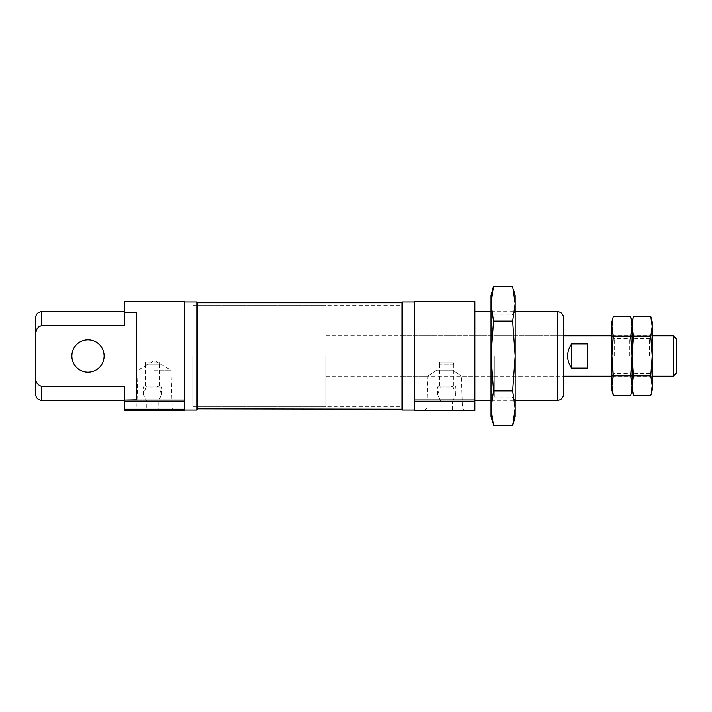 <?xml version="1.0" encoding="UTF-8"?>
<svg xmlns="http://www.w3.org/2000/svg" width="712" height="712" viewBox="0 0 712 712"><rect width="100%" height="100%" fill="white"/><g stroke="black" fill="none" stroke-linecap="round" stroke-linejoin="round"><path stroke-width="0.53" stroke-dasharray="3.56 2.67" d="M474.886 301.594L474.886 399.957L453.277 399.957L455.751 394.653L453.135 387.079L437.613 387.079L440.221 387.079L437.613 394.653L440.087 399.957L414.437 399.957L414.437 301.594M453.277 399.957L452.378 401.586L452.378 410.406L440.977 410.406L440.977 401.586L440.087 399.957M184.72 301.594L184.72 400.073L158.91 400.073L161.544 394.653L158.927 387.079L161.544 387.079L143.406 387.079L146.022 387.079L143.406 394.653L146.04 400.073L124.262 400.073L124.262 386.429L41.643 386.429L41.643 400.331M184.72 400.073L184.72 410.406L148.737 410.406L146.779 409.195L146.779 401.381L146.04 400.073M156.213 410.406L158.171 409.195L158.171 401.381L158.91 400.073M158.927 387.079L156.845 386.224L148.105 386.224L146.022 387.079M124.262 301.594L124.262 312.176L136.357 312.176L136.357 399.824L136.357 312.176L136.357 399.824L124.262 399.824M153.667 386.224L151.291 386.224M159.426 364.063L145.524 364.063L145.426 362.043L159.532 362.043L145.524 362.043L145.524 364.063L159.426 364.063L159.426 362.043L159.426 364.063L145.524 364.063L159.426 364.063M196.806 301.995L196.806 410.005M402.351 301.995L402.351 410.005M402.351 335.85L563.557 335.85L563.557 376.15L461.358 376.15L462.355 407.994L426.978 407.994L462.355 407.994L464.767 410.406L424.557 410.406L464.767 410.406M452.752 370.107L436.581 370.107C425.438 377.716 425.438 377.716 436.581 370.107C425.438 377.716 425.438 377.716 436.581 370.107L452.752 370.107C463.895 377.716 463.895 377.716 452.752 370.107C463.895 377.716 463.895 377.716 452.752 370.107L436.581 370.107L452.752 370.107M414.437 356L414.437 410.005L414.437 356M440.977 401.586L414.437 401.586L414.437 399.957M414.437 401.586L414.437 410.406L440.977 410.406M453.135 387.079L451.052 386.224L442.303 386.224L440.221 387.079M447.866 386.224L445.49 386.224M439.731 364.063L439.624 362.043L453.731 362.043L439.731 362.043L439.731 364.063L453.624 364.063L453.624 362.043L453.624 364.063L439.731 364.063M156.845 386.224L148.105 386.224M104.112 356A16.118 16.118 0 0 1 79.931 369.964A16.118 16.118 0 0 1 79.931 342.036A16.118 16.118 0 0 1 104.112 356M36.828 329.175L35.6 335.352L35.6 376.648C35.244 381.668 37.255 384.934 41.643 386.429M124.262 312.176L124.262 325.571L124.262 311.669L124.262 325.571L41.643 325.571L38.679 326.719M474.886 356L474.886 400.331L474.886 356M474.886 399.957L474.886 410.406L452.378 410.406M563.557 317.712L563.557 394.288M154.486 410.406L174.6 410.406L154.486 410.406M154.486 407.994L172.179 407.994L154.486 407.994M154.486 370.107L170.996 370.107L154.486 370.107M184.72 356L184.72 410.005L184.72 356M148.737 410.406L124.262 410.406L124.262 400.073M196.806 356L196.806 408.795L196.806 356M197.206 302.805L197.206 409.195M401.942 302.805L401.942 409.195M124.262 386.429L124.262 400.331L124.262 386.429M35.6 376.648L35.6 394.288M35.6 317.712L35.6 335.352M451.052 386.224L442.303 386.224M325.776 356L325.776 406.374L325.776 356M571.611 368.086C568.968 364.491 567.624 360.468 567.589 356C567.624 351.532 568.968 347.509 571.611 343.914L587.738 343.914L587.738 368.086L571.611 368.086L571.611 343.914M673.312 335.85L673.312 376.15M192.774 356L192.774 406.374L192.774 356M676.4 338.939L676.4 373.061M587.738 368.086L587.738 343.914L587.738 368.086M651.284 393.576L652.219 385.664L650.795 375.776L652.219 356L650.795 336.224L633.484 336.224L632.069 356L632.069 321.744L632.069 326.336L633.484 336.224M652.219 390.256L652.219 326.336L650.795 316.44M650.795 375.776L633.484 375.776L632.069 356L632.069 335.85L632.069 376.15L632.069 356L630.645 336.224L613.335 336.224L611.919 356L611.919 321.744M633.484 375.776L632.069 385.664L633.226 394.546M631.135 393.576L632.069 385.664L632.069 390.256L632.069 326.336L630.645 316.44M633.004 318.424L630.645 336.224M650.795 336.224L652.219 326.336L652.219 321.744M634.793 356L634.793 338.574L634.793 356M649.495 356L649.495 338.574L649.495 356M630.645 375.776L632.069 356L632.069 385.664L630.645 375.776L613.335 375.776L611.919 356L611.919 335.85L611.919 385.664L613.077 394.546M613.335 375.776L611.919 385.664L611.919 390.256M612.854 318.424L611.919 326.336L613.335 336.224M614.643 356L614.643 338.574L614.643 356M629.346 356L629.346 338.574L629.346 356M493.514 286.197L492.659 289.686M491.013 295.551L491.013 303.65L493.514 321.094L491.013 356L493.514 390.906L512.684 390.906L515.194 356L515.194 416.449M493.514 321.094L512.684 321.094L515.194 356L515.194 400.331L515.194 303.65L513.548 289.686M512.684 321.094L515.194 303.65L515.194 295.551M491.013 303.65L491.013 408.35L492.659 422.314M515.194 408.35L512.684 390.906M512.684 425.803L513.548 422.314M493.514 390.906L491.013 408.35L491.013 416.449M511.919 356L511.919 397.056L511.919 356M494.288 356L494.288 397.056L494.288 356M557.514 311.669L557.514 400.331M41.643 311.669L41.643 325.571M146.779 401.381L124.262 401.381M184.72 401.381L158.171 401.381M146.779 409.195L124.262 409.195M184.72 409.195L158.171 409.195M474.886 401.586L452.378 401.586M455.751 394.653L455.751 387.079L454.888 386.224M437.613 394.653L437.613 387.079L438.467 386.224M161.544 394.653L161.544 387.079L160.69 386.224M143.406 394.653L143.406 387.079L144.26 386.224M159.532 386.224L159.532 362.043M145.426 386.224L145.426 362.043M196.806 406.374L402.351 406.374M196.806 305.626L402.351 305.626M402.351 376.15L427.965 376.15L426.978 407.994L424.557 410.406M453.731 386.224L453.731 362.043M439.624 386.224L439.624 362.043M491.013 400.331L515.194 400.331L511.919 397.056L494.288 397.056L491.013 400.331M491.013 311.669L515.194 311.669L511.919 314.944L494.288 314.944L491.013 311.669M174.6 410.406L172.179 407.994L170.996 370.107L154.486 360.575L137.986 370.107L136.802 407.994L134.381 410.406M325.776 376.15L563.557 376.15M611.919 376.15L652.219 376.15L649.495 373.426L634.793 373.426L632.069 376.15L629.346 373.426L614.643 373.426L611.919 376.15M325.776 335.85L563.557 335.85M611.919 335.85L652.219 335.85L649.495 338.574L634.793 338.574L632.069 335.85L629.346 338.574L614.643 338.574L611.919 335.85M192.774 406.374L325.776 406.374M192.774 305.626L325.776 305.626"/><path stroke-width="1.07" d="M184.72 400.073L124.262 400.073L136.357 399.824L136.357 312.176L124.262 312.176L124.262 301.594L184.72 301.594L184.72 401.381L124.262 401.381L124.262 410.406L184.72 410.406L184.72 401.381M611.919 376.15L563.557 376.15L563.557 335.85L611.919 335.85M414.437 399.957L414.437 301.594L474.886 301.594L474.886 399.957L414.437 399.957L414.437 410.406L474.886 410.406L474.886 401.586L414.437 401.586M104.112 356A16.118 16.118 0 0 0 87.994 339.882A16.118 16.118 0 0 0 71.868 356A16.118 16.118 0 0 0 87.994 372.118A16.118 16.118 0 0 0 104.112 356M38.679 326.719L36.828 329.175M124.262 312.176L124.262 325.571L41.643 325.571L41.643 311.669L124.262 311.669M124.262 399.824L124.262 386.429L41.643 386.429C37.247 384.916 35.235 381.659 35.6 376.648L35.6 335.352C35.244 330.332 37.255 327.066 41.643 325.571M474.886 399.957L474.886 401.586M563.557 394.288L563.557 317.712C563.192 314.045 561.181 312.025 557.514 311.669L557.514 400.331C561.181 399.975 563.192 397.955 563.557 394.288M124.262 400.073L124.262 401.381M184.72 410.005L196.806 410.005L196.806 301.995L184.72 301.995M197.206 409.195L197.206 302.805L401.942 302.805L401.942 409.195L196.806 408.795M414.437 410.005L402.351 410.005L402.351 301.995L414.437 301.995M41.643 386.429L41.643 400.331C37.976 399.975 35.956 397.964 35.6 394.288L35.6 376.648M35.6 335.352L35.6 317.712C35.956 314.045 37.976 312.025 41.643 311.669M652.219 376.15L673.312 376.15L673.312 335.85L652.219 335.85M571.611 368.086L587.738 368.086L587.738 343.914L571.611 343.914C566.289 351.968 566.289 360.032 571.611 368.086L571.611 343.914M673.312 376.15L676.4 373.061L676.4 338.939L673.312 335.85M650.795 375.776L652.219 385.664L652.219 356L650.795 336.224L652.219 326.336L652.219 321.744L650.795 316.44L652.219 326.336L652.219 356L650.795 375.776L633.484 375.776L632.069 356L633.484 336.224L632.069 326.336L633.004 318.424M650.795 336.224L633.484 336.224M650.795 316.44L633.484 316.44L632.069 321.744L632.069 385.664L633.484 375.776M633.226 394.546L633.484 395.56L650.795 395.56L652.219 390.256L652.219 385.664L651.284 393.576M633.484 395.56L632.069 385.664L632.069 390.256L633.484 395.56M630.645 375.776L632.069 385.664L632.069 356L630.645 336.224L632.069 326.336L632.069 321.744L630.645 316.44L632.069 326.336L632.069 356L630.645 375.776L613.335 375.776L611.919 356L613.335 336.224L611.919 326.336L612.854 318.424M630.645 336.224L613.335 336.224M630.645 316.44L613.335 316.44L611.919 321.744L611.919 385.664L613.335 375.776M613.077 394.546L613.335 395.56L630.645 395.56L632.069 390.256L632.069 385.664L631.135 393.576M613.335 395.56L611.919 385.664L611.919 390.256L613.335 395.56M492.659 422.314L491.013 416.449L491.013 356L493.514 321.094L512.684 321.094L515.194 356L512.684 390.906L515.194 408.35L512.684 425.803L493.514 425.803L491.013 408.35L493.514 390.906L512.684 390.906M492.659 289.686L491.013 303.65L491.013 356L493.514 390.906M493.514 321.094L491.013 303.65L493.514 286.197L512.684 286.197L515.194 303.65L512.684 321.094M491.013 303.65L491.013 295.551L493.514 286.197M513.548 289.686L515.194 295.551L515.194 416.449L512.684 425.803M513.548 422.314L515.194 408.35M184.72 409.195L124.262 409.195M474.886 400.331L491.013 400.331M515.194 400.331L557.514 400.331M474.886 311.669L491.013 311.669M515.194 311.669L557.514 311.669M41.643 400.331L124.262 400.331"/></g></svg>

